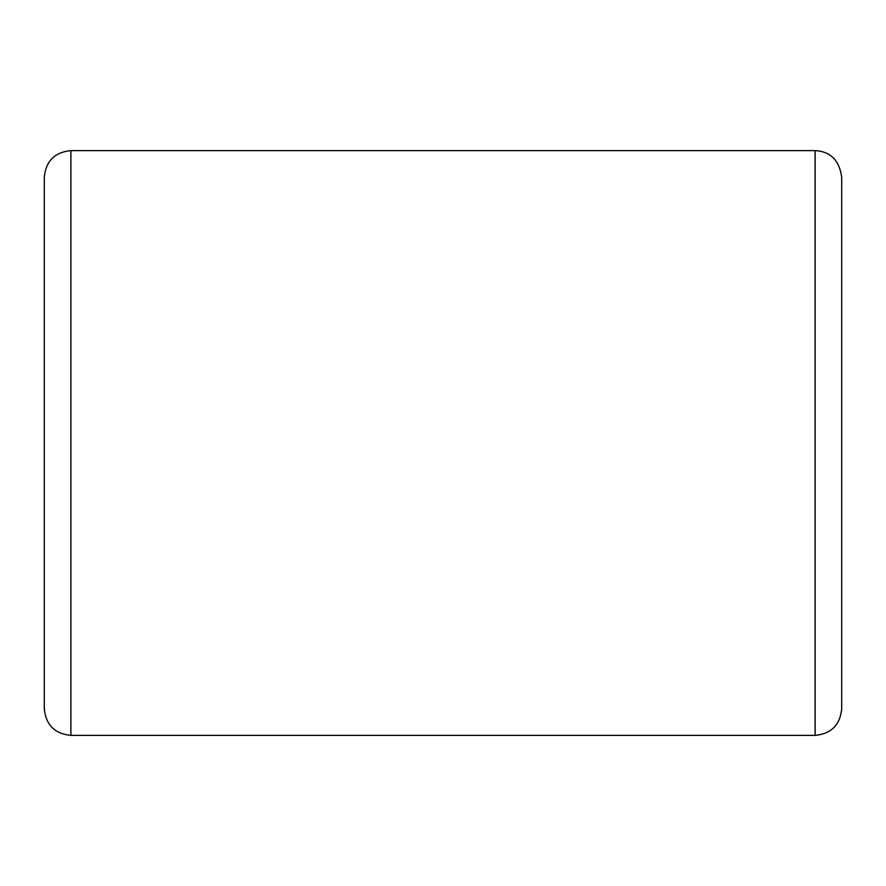 <?xml version="1.0" encoding="UTF-8"?>
<svg xmlns="http://www.w3.org/2000/svg" width="886" height="886" viewBox="0 0 886 886"><rect width="100%" height="100%" fill="white"/><g stroke="black" fill="none" stroke-linecap="round" stroke-linejoin="round"><path stroke-width="1.33" d="M70.88 735.38L70.88 150.62C54.733 152.193 45.873 161.053 44.3 177.2L44.3 708.8C45.873 724.947 54.733 733.807 70.88 735.38L815.12 735.38L815.12 150.62C830.514 151.462 839.374 160.322 841.7 177.2L841.7 708.8C840.127 724.947 831.267 733.807 815.12 735.38M70.88 150.62L815.12 150.62"/></g></svg>
